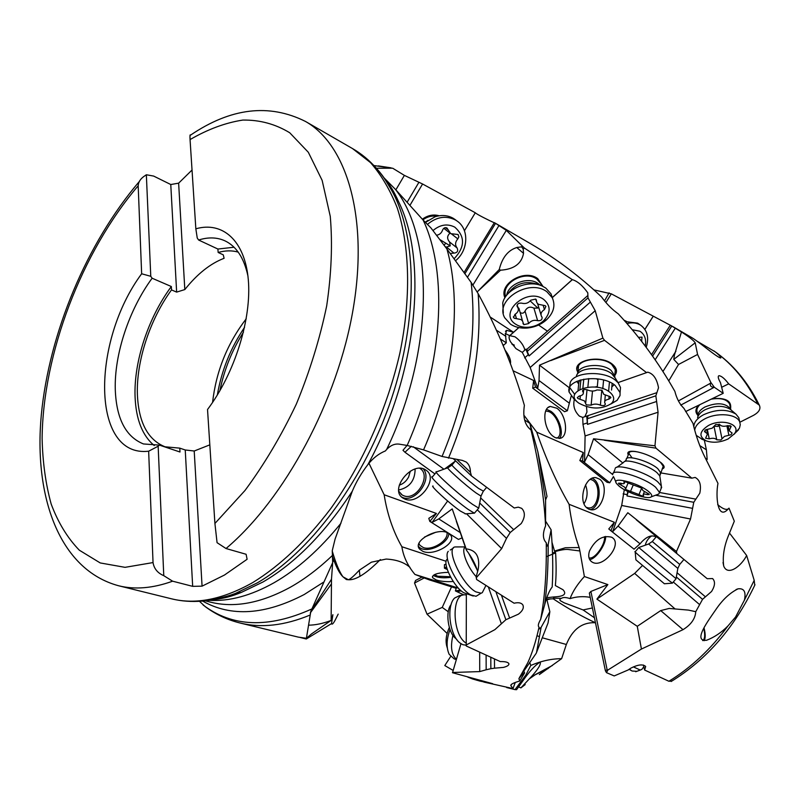 <?xml version="1.0" encoding="UTF-8"?>
<svg xmlns="http://www.w3.org/2000/svg" width="800" height="800" viewBox="0 0 800 800"><rect width="100%" height="100%" fill="white"/><g stroke="black" fill="none" stroke-linecap="round" stroke-linejoin="round"><path stroke-width="1.2" d="M704.33 440.15L706.38 449.82L707.18 459.42L706.28 459.83M713.78 350.82C732.74 363.91 747.91 382.01 759.29 405.11C761.05 408.74 759.12 412.16 753.48 415.36L739.83 422.25M205.19 606.6C215.64 614.38 227.31 619.86 240.2 623.05L298.27 637.11L306.4 638.3L311.61 633.84L331.13 620.39L331.49 579.24L332.68 562.62L332.26 550.66L335.1 539.05L352.31 491.19C356.02 482.21 361.21 473.33 367.91 464.56C372.96 458.17 378.79 453.62 385.41 450.91L386.68 449.41C433.79 351.82 434.27 238.17 395.35 189.29L423.17 220.11C448.1 272.72 443.32 364.34 407.15 445.46L423.56 449.88L442.06 456.47L462.4 460.42L466.22 462.05C469.03 464.33 470.44 467.74 470.44 472.27L471.49 475.94L453.65 459.02M332.67 562.62L310.82 611.34L306.4 638.3M199.43 601.3L205.16 606.57M338.18 614.12L335.23 620.01C333.25 623.73 332.01 624.92 331.53 623.59L306.28 639L300.1 637.47M539.34 674.59L561.62 658.67L566.35 644.48C572.48 629.3 582.18 622.06 595.44 622.75L595.44 622.75C582.24 616.66 568.14 608.67 553.15 598.79L546.7 599.14M421.78 577.19L415.56 580.46L414.53 583.04L424.08 578.02M451.54 586.85L442.25 607.41L427.03 614.19L414.53 583.04M446.13 561.29L401.87 546.74C403.38 556.61 407.75 565.85 414.96 574.45L429.36 579.9L456.19 588.31M380.38 559.55C366.35 573.66 355.66 580.38 348.32 579.73L343.02 576.84C339.42 573.38 335.89 566.52 332.43 556.27M401.87 546.74C393.12 531.41 387.21 514.08 384.15 494.76L368.97 463.28M463.73 594.86L455.45 590.93L460.37 590.1M414.96 574.45L458.33 588.06M446.09 564.36L444.44 564.65L444.42 568.16L447.29 569.53M457.39 591.61L461.18 590.82M448.34 572.33C437.35 572.73 432.1 574.52 432.58 577.69L436.24 579.97C440.94 581.44 446.6 581.94 453.23 581.49M458.47 588.21L456.4 587.61L455.42 590.92M456.31 587.91L446.75 585.25L456.21 588.24M453.07 670.39L444.8 665.56L450.65 656.5M467.81 677.12L472.55 678.97L472.7 678.48M472.55 678.97L479.86 681.07L480.03 680.5M476.78 679.61L476.61 680.21M479.86 681.07L492.66 683.68L452.52 672.73L460.96 643.72M452.45 672.49L479.73 671.59L486.17 669.77L486.11 655.18M486.17 669.77L490.86 668.69L490.8 657.32M490.86 668.69L494.53 668.18L494.47 658.98M494.53 668.18L503.45 667.4C507.45 666.36 509.26 665.08 508.85 663.59C507.94 662.13 505.08 661.47 500.29 661.59L466.3 646.01L466.24 644.98L494.88 629.65L505.87 619.73L518.43 614.17C522.74 610.8 524.19 607.67 522.77 604.8C521.22 602.76 518.34 602.23 514.11 603.22L476.63 579.51L476.37 577.65L501.67 548.62L506.5 538.35L510.2 532.5L521.21 523.56C525.22 517.2 525.37 512.13 521.68 508.35L518.28 507.15L514.22 507.99L471.49 475.94M447.11 568.97L444.45 568.14L446.53 566.85M384.15 494.76L436.45 513.46L428.79 518.34L429.82 521.41L458.46 539.41L462.11 537.87M422.97 551.41C434.33 556.43 457.55 542.53 450.38 534.87L448.75 533.44C438.9 526.28 411.83 540.9 419.6 549.11L422.97 551.41M407.05 445.45L402.98 450.29L404.96 452.25L411.36 446.29M476.63 579.51L476.12 576.94L478.12 569.72C480.28 556.98 476.29 550.03 466.14 548.88L452.22 508.9L438.77 518.91L432.13 522.39L447.65 501.01M432.13 522.39L429.85 521.37M429.84 521.4L436.45 513.46M404.57 498.93C418.57 505.8 439.14 478.64 426.19 470.3L425.45 469.82C411.96 460.75 388.9 489.59 402.86 498L404.57 498.93M384.21 178.03L395.35 189.29M407.15 445.46L399.08 444.12C394.71 443.6 390.58 445.37 386.68 449.41M448.48 458.19C472.36 400.65 482.25 345.8 478.13 293.62L471.14 282.41L446.95 249.03L430.9 227.87L423.17 220.11M427.03 614.19L447.11 633.44M518.57 686.88L520.91 687.89L525.2 684.59M529.68 662.25L530.81 665.44L525.91 674.94L515.02 689.61L516.58 689.69L522.82 680.94C529.33 671.47 535.13 665.16 540.21 662.01C541.12 664.27 538.2 669.12 531.48 676.56L520.91 687.89M515.02 689.61L506.7 687.56M483.79 682.05L513.02 688.57L515.25 682.51M478.13 293.62C498.01 330.28 513.43 367.53 524.39 405.37C522.64 417.09 524.85 425.29 531.01 429.98C539.15 464.1 544 496.06 545.58 525.85C542.49 533.46 542.72 539.1 546.26 542.78C546.67 572.73 544.79 598.3 540.61 619.51C538.23 623.57 537.72 626.11 539.06 627.16C535.81 641.6 532.09 653.4 527.88 662.54L518.91 678.63L519.69 681.04C513.22 682.9 510.29 684.47 510.88 685.74L513.02 688.57M466.24 644.98L466.35 593.83M501.24 623.38L488.37 586.99M509.52 617.76L501.44 595.26M505.87 619.73L495.89 591.75M460.28 532.61L438.77 518.91M476.12 576.94L476.37 577.65M506.5 538.35L477.28 509.81M510.2 532.5L479.71 503M513.32 529.33L480.66 497.91M457 459.55L470.44 472.27M444.74 468.9L455.29 461.14M413.22 446.73L443.89 469.21M434.92 473.92L404.96 452.25M532.03 434.24L529.89 423.39L524.7 420.01M545.58 525.85L545.59 499.87L547.01 496.43L537.8 451.55L529.89 423.39M519.7 677.05L536.22 653.28L548.04 622.97L549.85 611.71L546.59 598.37M540.61 619.51L545.56 601.48C547.69 594.58 549.9 589.76 552.19 587.03C553.21 570.03 552.85 550.96 551.11 529.8L545.43 520.89M546.26 542.78L547.01 546.15L548.19 544.46L551.11 529.8M539.06 627.16L539.28 628.98L541.13 627.32L549.85 611.71M521.21 675.25L524.6 672.93L523.81 670.96M524.6 672.93L519.69 681.04M510.88 685.74L511.47 684.31M561.62 658.67C551.56 658.71 541.29 660.96 530.81 665.44M442.25 607.41L448.26 611.76M546.8 599.8L550.6 598.89M555.62 552.89L554.95 551.65C560.82 549.9 565.24 549.18 568.2 549.48L579.89 550.97L584.38 576.53C577.41 584.23 572.65 591.6 570.07 598.61C565.94 597.25 563.09 597.15 561.5 598.33L553.56 598.2L553.8 596.94C563.94 596.51 567.01 594.11 562.99 589.73L555.35 585.56C556.27 576.68 556.36 565.79 555.62 552.89L546.35 556.69M553.8 596.94L546.82 597.72M553.56 598.2L553.15 598.79M579.89 550.97L579.15 547.54L565.4 547.74L554.51 551.07L552.04 542.5M554.95 551.65L554.51 551.07M524.27 415.68L536.73 432.16C545.97 458.86 556.76 482.9 569.09 504.3C571.05 520.05 574.4 534.47 579.15 547.54M376.36 168.23L392.68 168.21L404.38 175.38L422.58 184L475.29 212.76L464.44 230.74M728.01 625.89C721.47 632.51 714.32 637.3 706.55 640.28C692.36 641.74 708.39 620.5 715.85 609.6C722.53 599.72 729.94 592.79 738.05 588.83C744.07 588.08 746.19 591.85 744.4 600.16L735.57 617.02L728.01 625.89C710.8 649.18 691.1 667.64 668.91 681.26L644.64 670.05L645.67 666.46C642.89 663.98 637.96 664.54 630.86 668.14L628.26 669.93L614.21 675.93L606.48 672.65L607.9 670.01L641.42 649.05L683.01 629.67C691.03 624.73 695.28 618.73 695.76 611.68L702.55 599.34L711.55 591.49C715.08 585.81 715.42 581.5 712.59 578.57L707.21 578.71L676.87 553.63L676.46 551.54L690.54 519.01L693.77 502.29L699.79 493.2C701.43 485.14 699.87 479.89 695.12 477.43L691.85 478.17L655.98 448.16L654.96 445.81L658.07 412.24L655.85 395.83L658.52 387.76C656.9 378.83 653.31 373.64 647.73 372.17L646.55 372.63L604.54 340.34L602.89 338.11L595.21 310.7L588 297.87L587.78 292.81C582.57 285.53 577.43 281.14 572.34 279.66L524.37 248.03L506.31 230.36L495.55 223.32L464.97 273.61M495.45 223.26L531.25 244.11C556.56 258.87 580 276.5 601.57 296.97C606.57 303.91 612.13 309.52 618.25 313.83C640.25 337.58 659.13 363.43 674.88 391.39C676.73 398.68 679.74 404.33 683.92 408.33L693 423.38C695.89 435.83 699.9 447.19 705.03 457.45L717.97 483.37C715.53 495.69 717.42 520.49 727.87 509.34L729.01 508.15L734.31 521.19L728.75 534.91C724.08 546.13 722.41 556.51 723.71 566.05C727.62 576.31 741.05 566.56 746.65 555.49L754.2 580.35L754.75 585.22M494.27 222.78L493.51 222.43C489.47 220.63 476.53 214.26 475.29 212.76M495.48 223.28L494.35 222.65L464.11 272.4M499.02 225.45L467.51 277.22M602.89 338.11L539.52 365.17L539.03 380.54L537.72 388.23L535.53 387.08L533.63 380.48L513.03 370.74M537.72 388.23L530.17 367.48L522.27 352.38L515.97 348.63L510.5 341.75C508.93 338.73 508.66 336.7 509.69 335.65L505.22 333.5M502.69 344.41L503.76 345.1L506.31 342.82L500.37 338.98M510.41 363.68C511.15 360.39 509.36 355.85 505.03 350.05M505.48 331.33L506.6 330.32L505.47 334.75L506.31 342.82M505.89 336.34L496.47 330.23M523.21 249.1L521.61 246.81L516.77 247.53C508.03 250.26 502.19 257.59 499.26 269.51L477.19 291.93L500.55 270.19C513.95 269.31 521.61 263.7 523.53 253.34L523.21 249.1L524.37 248.03M521.61 246.81L522.18 246.24M490.27 317.07L513.53 332.28L518.79 327.57M572.21 279.69L552.2 297.62M504.93 297.8C498.44 283.94 524.73 268.41 537.72 278.64L542.96 286.4M506.6 330.32L513.53 332.28M587.46 295.84L526.98 349.22L525.85 349.22L528.22 354.76L524.63 357.92M522.27 352.38L525.85 349.22M524.75 350.18L524.51 348.73C522.87 344.19 519.71 340.22 515.02 336.82L509.69 335.65L513.24 332.47M588 297.87L527.23 351.44L526.98 349.22M590.23 302.2L529.1 355.92L527.23 351.44M528.22 354.76L529.1 355.92M604.54 340.34L550.78 360.58M646.55 372.63L618.03 382.6M569.55 387.94L539.52 365.17M577.9 372.2C570.22 360.74 600.48 353.73 612.61 364.43C616.87 368.12 617.6 371.8 614.8 375.46M571.12 396.39L567.37 410.75L535.52 387.13M539.03 380.54L569.31 403.18M535.54 387.14L532.69 388.18L564.54 411.72L567.37 410.75M533.63 380.48L532.69 388.18M582.54 460.96L583.29 452.56L536.73 432.16M654.96 445.81L593.56 438.77L588.12 454.66L584.54 461.97L582.53 460.92M584.54 461.97L585.1 435.95L582.97 424.35L582.72 417.41L579.45 416.17C574.54 411.34 572.83 405.79 574.33 399.51M555.25 437.64L560.05 438.36C568.91 436.89 566.48 414.7 556.84 408.22L550.29 406.44C541.46 407.84 543.91 430.34 553.68 436.68L555.25 437.64M656.32 392.85L586.71 416.07L587.46 424.39L587.31 418.76L588.04 415.81M582.72 417.41L586.71 416.07M584.8 416.71L586.96 411.99L586.51 406.71M655.85 395.83L587.31 418.76M586.97 423.02L582.97 424.35M656.3 401.59L587.46 424.39M613.42 476.59L609.73 482.79L582.5 460.96L579.83 460.52L607.06 482.31L609.73 482.79M588.12 454.66L612.69 474.57M583.29 452.56L579.83 460.52M569.09 504.3L614.38 522.29L608.77 528.95L610.87 530.75L634.05 549.18L640.09 543.8L618.07 526.07L612.73 531.63L610.89 530.7M610.89 530.74L614.38 522.29M612.73 531.63L621.69 505.47L624.31 489.62M588.75 509.14L590.92 509.77C601.99 511.86 609.46 486.08 599.79 479.28L596.01 477.67C584.95 475.59 577.52 501.72 587.35 508.27L588.75 509.14M593.56 438.77L622.82 462.99M691.85 478.17L660.59 472.87M604.35 440.25L655.98 448.16M628.29 454.94C626.71 451.87 629.05 450.72 635.32 451.49C642.11 452.66 649 455.22 655.98 459.16L661.17 462.77C664.77 466.02 665.08 468.08 662.12 468.94M695.38 499.05L659.52 492.49M693.77 502.29L655.58 495.22M627.77 491.45L626.98 495.94L628.23 491.68M626.9 494.58L623.12 493.87M692.22 508.29L626.98 495.94M676.46 551.54L627.8 512.72L618.07 526.07M642.26 565.73L634.67 573.41L596.9 599.12L607.87 584.59L584.38 576.53M645.29 545.18C646.08 541.55 648.16 538.47 651.54 535.94M612.23 537.58L611.67 537.23C602.66 535.02 595.27 539.6 589.49 550.98C587.97 555.97 588.72 559.6 591.76 561.84L592.15 562.08C602.78 568.99 623.06 544.28 612.23 537.58M655.94 536.9L655.93 536.89C651.69 534.71 646.91 536.42 641.59 542.03L640.09 543.8M636.28 519.79L676.87 553.63M705.16 596.59L677.07 572.74M695.76 611.68L688.45 610.1L669.17 608.45L660.72 610.59L637.27 626.31L641.42 649.05M699.29 604.34L673.3 582.02M596.9 599.12L637.27 626.31M607.9 670.01L607.12 669.72L590.89 591.45L607.87 584.59M605.28 670.24L589.33 593.08L590.89 591.45M592.41 607.95L583.1 609.94L594.43 617.76M590.21 597.34C583.27 596.14 576.55 596.56 570.07 598.61M606.48 672.65L605.39 670.78L607.12 669.72M643.37 665.03L644.64 670.05M668.91 681.26L671.95 681.01M729.45 532.99L746.65 555.49M717.67 504.62L719.95 506.44C723.88 509.32 726.73 510.07 728.5 508.7M538.59 325.02L547.42 331.18M445.76 243.12L444.1 245.28M422.91 219.83C427.3 216.67 431.93 215.48 436.8 216.26M422.33 219.21C427.76 215.28 433.39 214.14 439.21 215.78M409.87 205.47L422.58 184M407.15 202.18L418.89 182.34M670.29 325.24L611.32 293.84L593.92 289.89M680.75 405.12L714.29 387.25L710.8 382.39L697.57 354.46L695.21 342.79C693.64 340.45 689.06 336.85 681.46 331.98L670.33 325.17L651.54 354.67M714.29 387.25L723.2 393.33L720.5 382.76L719.08 379.97C717.99 377.38 717.98 375.96 719.06 375.7C721.55 376 724.76 378.71 728.68 383.85L759.29 405.11M696.77 341.04L715.14 351.8C718.83 354.66 720.72 356.72 720.81 357.98C716.94 357.66 697.47 340.31 690.25 336.74L672.83 326.56M555.3 552.01L552.52 553.13M171.42 598.79L118.66 585.77C134.88 589.82 152.86 588.3 172.62 581.19L192.67 586.35L202.07 586.15L224.42 575.07L247.11 559.27L246.11 554.27L226.02 548.53C284.72 499.03 337.82 400.41 353.23 308.59C368.73 216.63 346.48 144.48 305.43 121.42L352.51 148.57L370.5 162.6C381.24 174.83 390.17 189.98 397.29 208.06C409.8 246.45 411.21 297.77 399.92 352.91C387.35 408.23 362.56 463.94 330.76 508.59C305.98 541.2 279.95 565.87 252.69 582.61L252.6 582.66C222.66 599.46 195.6 604.83 171.42 598.79C191.11 603.64 212.42 601.86 235.37 593.46L257.24 582.9C308.62 553.34 361.15 484.58 389.17 405.45C417.15 326.29 417.89 245.2 394.96 196.68C389.91 185.94 383.95 176.73 377.08 169.05M153.67 176.08L170.77 184.52L176.64 292.11L171.51 289.9L171.34 286.53L152.12 278.22L150.77 276.31L146.35 174.76L153.67 176.08M192.03 170.03L178.63 183.17L170.77 184.52M234.03 247.23L217.9 249.04L198.63 240.03L197.25 238.05L195.84 228.81C222.56 221.16 244.83 240.38 248.29 279.51C251.82 318.53 234.85 373.17 207.53 409.52L214.91 523.47L217.07 542.68L226.02 548.53M305.43 121.42C269.06 103.28 230.75 107.87 190.49 135.17C190 134.19 189.86 135.66 190.06 139.58L195.84 228.81M209.82 444.86L194.21 451.01L202.07 586.15M192.67 586.35L185.24 449.98L194.21 451.01M172.62 581.19L163.77 575.67L158.15 446.22L159.46 445.12L179.99 452.01L179.79 448.14L185.24 449.98M179.79 448.14L165.03 446.8C147.92 439.87 138.71 422.59 137.41 394.98C136.09 361.6 149.85 319.5 171.51 289.9M217.9 249.04L218.15 252.46C225.27 250.46 231.96 250.34 238.2 252.11M218.15 252.46L223.28 254.85L224.09 258.3C210.31 263.57 197.22 273.99 184.82 289.57L176.64 292.11M246.24 318.77C227.29 343.54 216.08 371.42 212.59 402.4M184.82 289.57L178.63 183.17M171.34 286.53C148.4 317.32 133.71 361.62 135.07 396.73C135.97 419.34 142.37 435.62 154.25 445.56M159.46 445.12L143.45 443.95C125.76 436.78 116.37 418.67 115.28 389.63C114.21 354.22 129.12 309.45 152.12 278.22M158.15 446.22L148.65 451.2C91.1 457.97 91.22 341.73 141.65 273.77L150.77 276.31M148.65 451.2L153.04 562.57C154.03 568.67 157.61 573.04 163.77 575.67M141.65 273.77L138.18 185.79C81.71 251.99 42.88 353.64 42.11 438.47C42.66 462.23 45.69 484.09 51.18 504.06C58.11 522.61 67.49 537.99 79.33 550.2L100.22 562.94L125.05 567.34L153.04 562.57M146.35 174.76L143.56 176.69C140.17 179.25 138.38 182.28 138.18 185.79M198.63 240.03C208.32 236.96 217.15 237.25 225.12 240.91C236.46 246.41 244.07 258.1 247.93 275.96M583.1 609.94L564.16 602.82L560.51 600.8C559.38 599.77 559.72 598.94 561.5 598.33M604.47 536.67C605.71 543.14 596.38 557.44 590.55 558.01L589.03 557.96M589.67 559.56C595.87 559.22 606.2 544.23 605.63 536.43M624.05 320.2L626.38 321.35M653.11 316.37L644.88 329.37M611.32 293.84L606 302.35M675.36 328.07L655.13 359.78M681.46 331.98L674.39 355.17L673.78 359.38L678.53 364.47L697.57 354.46M671.8 325.96L652.58 356.12M710.8 382.39L710.46 383.26L678.45 400.9M668.76 380.9L678.53 364.47M713.36 387.24C710.88 386.99 709.92 385.66 710.46 383.26M685.62 411.58L723.2 393.33M707.18 459.42L705.51 458.35M706.38 449.82L699.72 445.54M721.81 387.2L728.68 383.85M697.74 415.15C695.09 412.22 695.34 408.94 698.49 405.33M712.19 398.67C725.57 397.49 731.7 400.78 730.6 408.53M711.17 399.17C720.68 397.62 726.83 399.24 729.64 404.04L730.02 405.8M697.21 412.46C696.29 409.91 697.18 407.31 699.86 404.66M657 459.77L660.44 462.29L663.25 466.26L662.74 467.46M631.88 457.58L628.91 453.48C628.96 451.63 631.34 451.02 636.07 451.66L638.42 452.09M609.1 292.85L604.63 300.71M514.25 345.3L512.22 344.45M331.13 620.39L332.89 614.69L331.53 623.59M310.25 613L331.42 583.96M331.49 579.24L310.82 611.34M584.03 503.71C587.54 497.92 588.03 491.66 585.51 484.93M590.23 479.37L591.64 479.78C601.98 483.41 598.77 509.84 588.19 507.86L586.29 507.31M590 509.59C599.86 508.54 602.71 485.28 593.78 479.15L592.31 478.23M450.42 576.74L437.68 576.23L434.57 574.58M433.35 575.32L434.51 576.04C438.5 577.8 443.92 578.24 450.75 577.35M545.72 410.97L548.95 411.64C558.31 415.37 564.38 436.84 556.36 438.11M559.31 438.49C564.45 433.79 559.04 416.67 550.76 411.23L546.54 409.34M424.51 537.07L435.76 532.25M446.97 532.57C448.77 540.47 432.18 550.98 423.34 547.57L419.85 545.27L418.95 543.5M418.51 546.56L420.08 547.86C428.18 553.61 448.8 543.27 448.79 533.46M410.32 471.14L408.63 476.98C406.38 481.15 403.26 483.87 399.28 485.16M398.71 490C409.54 487.57 415.01 480.59 415.12 469.04M419.8 468.35C431.88 475.18 416.66 501.19 403.79 495.77L402.18 495L398.84 491.32M401.62 496.97C414.05 504.44 433.02 479.82 423.3 468.87M578.18 369.53C575.49 359.53 601.56 355.42 611.73 364.43L615.3 369.76L615.04 372.75M505.72 296.59C500.51 283.52 524.89 269.71 536.85 279.13L540.74 283.47L541.65 285.81M704.07 640.73C705.53 638.44 705.58 634.43 704.22 628.68L704.04 627.98M703.77 628.49C705.28 635.07 704.92 639.11 702.69 640.61M676.33 576.97L702.55 599.34M499.26 269.51L500.55 270.19M516.77 247.53L523.53 253.34M456.32 521.26L466.37 550.08C471.84 557.32 475.6 564.42 477.65 571.39M466.14 548.88L466.37 550.08M693.84 426.74L694.03 424.87C694.99 421.09 698.13 417.74 703.44 414.8C716.15 409.1 726.98 408.87 735.92 414.09L738.81 417.72L739.32 420.08M734.12 434.25L739.49 428.1L740.27 424.73L739.75 422.06C737.03 413.8 716.82 412.09 704.31 419.15C698.54 422.35 695.34 425.98 694.73 430.04M728.2 438.91L734.52 433.69C741.65 424.33 721.62 418.01 708.3 425.6C699.28 431.51 698.58 436.6 706.21 440.87C713.1 443.16 720.43 442.5 728.2 438.91M705.57 429.84L712.17 428.19L715.73 424.49L719.91 424.71C721.43 426.39 723.97 426.71 727.53 425.69L731.2 426.29L729.17 430.77L732.12 433.04L730.99 434.76L724.42 436.39L720.87 440L716.76 439.8C715.25 438.16 712.74 437.85 709.23 438.85L705.58 438.24L707.52 433.89L704.47 431.56L705.57 429.84M696.27 435.37L702.42 439.43M714.35 426.26L718.08 426.41L719.13 424.14M633.36 666.88L640.28 670.06L641.92 669.31L643.48 667.19M636.84 671.32L632.02 671.01L629.32 669.12M625.28 321.57L637.57 323.12L638.69 323.85M646.21 347.34C649.21 337.75 647.43 330.41 640.84 325.34L640.17 324.92C636.31 322.73 631.93 322.29 627.04 323.58M645.24 346.06C646.49 339.35 644.72 334.41 639.91 331.23L632.3 329.75M638.51 337.35L642.04 337.12L641.59 341.28M648.62 543.99L677.84 568.39L679.74 564.41L652.27 541.51L648.62 543.99L638.75 547.52L676.04 578.65M672.43 583.04L668.93 580.54C658.58 572.41 631.69 549.56 635.14 551.84L638.73 547.6M664.4 583.76L635.89 559.83L635.21 552.08M447.32 647.96C445.18 642 445.86 635.18 449.34 627.5M456.27 659.57L454.17 658.88L449.17 654.3C446.17 647.62 446.45 639.37 450.02 629.55M452.95 635.35C450.27 646.68 451.41 654.63 456.38 659.21M615.11 468.55C616.68 462.94 647.13 472.38 657.84 481.94L661.34 485.94L661.05 488.74M656.57 494.85L658.81 494.02L659.51 492.43L655.63 487.24C643.94 476.89 610.84 467.41 612.7 474.75M619.13 486.17C627.01 492.88 648.26 499.98 651.25 496.82C652.4 495.78 651.57 494.06 648.75 491.67C638.39 482.64 610.06 475.74 616.68 483.71L619.13 486.17M641.68 488.09L642.96 490.6L648.79 493.94L649.26 494.56L647.27 494.61C644.59 493.88 643.21 493.91 643.11 494.7L643.65 495.73C643.01 496.28 641.45 495.88 638.98 494.55L626.07 489.68L624.73 487.21L618.93 483.89L618.44 483.25L620.35 483.19C622.96 483.9 624.31 483.86 624.41 483.06L623.82 481.96C624.45 481.4 626.02 481.79 628.51 483.14L641.68 488.09L638.98 494.55M466.26 645.19L462.82 644.71L460.04 643.03C449.63 635.53 446.11 605.88 454.61 598.05L459.59 595.59L462.94 595.05M456.95 639.74L455.68 638.38C447.99 632.8 445.11 611.28 451.11 604.62M466.35 594.97L464.58 594.78C451.07 593.64 452.33 635.56 466.25 643.15M569.64 387.06L570.25 382.5C574.14 371.77 603.98 370.25 615.64 380.39L618.23 382.91L620.5 387.54L620.16 391.52M610.81 404.05L617.12 400.33L620.03 395.52L620.07 392.59L615.2 385.47C601.21 373.29 565.34 378.69 569.1 392.07L574.32 399.51L576.38 400.91M578.52 402.91L578.87 403.17C590.77 409.48 601.61 409.62 611.38 403.56C614.89 399.91 614.37 396.14 609.83 392.24C595.18 380.01 562.28 391.61 578.52 402.91M601.96 390.23L603.73 394.32L610.29 396.75L610.88 397.6L608.87 399.19C605.94 399.71 604.53 400.81 604.64 402.51L605.37 404.06C604.86 405.66 603.2 406.02 600.39 405.16C596.97 403.75 593.89 403.75 591.13 405.17L586.27 404.87L584.45 400.89L577.91 398.49L577.29 397.61L579.23 396.06C582.09 395.55 583.47 394.45 583.36 392.74L582.57 391.09C583.07 389.47 584.75 389.09 587.59 389.97C591.05 391.42 594.19 391.41 596.99 389.94L601.96 390.23M574.75 394.45L569.73 387.5M579.9 380.14L578.9 381.94L578.03 390.44M594.82 387.05L597.31 386.55M465.26 546.91L455.19 546.94C445.02 547.58 461.91 584.63 475.89 591.87L481.09 593.21L482.29 592.67L483.91 589.47M477.81 595.2L476.05 596.28L470.82 594.95C458.61 588.72 442.45 557.24 448.28 551.32M473.23 596.04L463.98 592.83C454.63 588.06 442.38 564.18 446.83 559.54M503.31 313.08L502.75 302.86C505.84 289.03 528.24 279.35 542.11 286L545.76 288.04L551.03 293.88L552.56 298.36M510.57 324.24C515.17 327.21 520.65 328.47 527.03 328.05C534.57 327.35 541.06 324.61 546.52 319.81C553.78 312.69 555.67 305.3 552.21 297.65L546.93 291.8C529.39 278.08 494.2 300.17 504.77 317.85L510.57 324.24M515.85 324.31C519.37 326.58 523.58 327.56 528.49 327.23C534.29 326.7 539.29 324.58 543.48 320.89C550.89 312.95 550.98 305.81 543.75 299.47C526.78 286.74 497.46 313.29 515.85 324.31M535.66 299.07L536.95 302.77L538.33 304.29L545.25 305.69L545.89 306.4L544.44 309.58C541.41 311.47 540.4 313.68 541.4 316.23L542.08 317.25C542.3 319.81 540.81 320.94 537.62 320.66C533.98 319.73 530.99 320.69 528.64 323.57L523.84 324.67L522.58 321.15L521.15 319.58L514.23 318.22L513.55 317.47L514.96 314.36C517.94 312.5 518.94 310.29 517.95 307.73L517.2 306.6C516.97 304.01 518.46 302.86 521.68 303.16C525.38 304.13 528.41 303.14 530.79 300.19L535.66 299.07M517.58 306.43L519.37 309.85M520.07 312.3L520.45 312.69C522.39 313.74 523.92 313.19 525.04 311.04C527.07 307.21 530.03 306.25 533.93 308.15L537.82 308.07L538.58 306.82M436.72 471.78C431.21 469.6 458.25 494.25 472.49 504.31L478.71 508.13L478.91 507.3M474.86 512.67L474.32 513.15L468.17 509.41C454.05 499.54 427.3 475.09 432.39 476.78M465.6 513.85L460.37 511.05C449.56 503.57 429.26 484.93 433.1 486.06M425.38 222.46L435.06 216.77C441.68 214.7 447.76 215.22 453.31 218.34L455.85 220.12M455.62 260.64C468.46 250.37 469.33 228.97 456.91 220.92L455.61 220.08C446.08 215.27 436.66 216.73 427.35 224.46M454.18 258.68C465.09 247.01 465.27 236.48 454.72 227.1C447.36 223.42 440.11 224.59 432.97 230.59M436.5 235.25C439.47 234.81 441.5 233.09 442.57 230.08C443.53 227.95 444.99 227.24 446.94 227.96L450.73 233.67L458.09 234.5L458.86 236.82L457.82 238.89C455.11 242.06 454.88 245.1 457.12 247.99C458.41 251.04 457.37 252.75 453.99 253.12L450.27 253.43M445.21 246.75L446.5 247.06L450.24 245.87L449.59 241.99C446.87 238.81 447 235.86 449.99 233.15M332.4 555.48C318.59 568.62 304.61 579.18 290.46 587.16L290.38 587.21C260.99 603.21 234.28 608.17 210.25 602.09L205.29 600.85M209.47 600.34C229.54 601.49 251.06 595.63 274.04 582.75L274.12 582.7C297.3 569.41 319.58 549.6 340.96 523.26M202.63 601.08C231.12 617.16 264.98 614.97 304.23 594.51L323.43 582.25M311.68 609.03C268.4 628.51 232.19 627.15 203.06 604.95M240.2 623.05C261.3 628.23 284.5 625.6 309.8 615.17M232.28 595.74L233.19 594.26M479.68 652.23L479.73 671.59M384.79 179.02L398.59 201.7C428.2 260.79 417.27 374.09 367.91 464.56M423.56 449.88C453.99 380.33 462.1 302.48 446.95 249.03M471.14 282.41C477.33 336.83 467.63 394.85 442.06 456.47M466.51 513.78L501.67 548.62M537.03 635.7L539.38 636.63M542.98 637.98L566.35 644.48M552.41 665.48L536 674.21L529.63 678.64M373.92 165.56L389.63 167.78M754.2 580.35L744.4 600.16M472.93 285.05L506.31 230.36M530.17 367.48L595.21 310.7M585.1 435.95L658.07 412.24M621.69 505.47L690.54 519.01M634.67 573.41L674.81 608.73M660.72 610.59L683.01 629.67M404.38 175.38L395.87 189.83M394.19 192.69L393.54 193.8M715.14 351.8C732.62 364.3 746.73 381.46 757.46 403.29M352.31 491.19C325.01 532.99 295.23 563.25 262.98 581.99L241.46 592.35L215.77 599.16M203.29 601.02C213.58 600.23 224.27 597.71 235.37 593.46L241.46 592.35C232.02 596.26 223.25 598.6 215.12 599.39M214.91 523.47L244.99 490.49C264.17 464.57 281.28 435.79 296.31 404.16C309.72 371.6 319.84 338.84 326.69 305.88C331.45 273.62 332.64 243.77 330.26 216.32L322.14 180.36L308.31 152.26L289.73 132.76C275.4 124.04 259.76 119.81 242.81 120.07C225.46 122.75 207.88 129.25 190.06 139.58M244.57 327.31C230.63 347.95 221.55 370.55 217.31 395.09M219.87 390.79C224.15 369.82 232.01 350.28 243.45 332.19M662.92 371.51L675.91 351.23M673.78 359.38L695.21 342.79M730.98 409.92L730.75 409.22C725.69 402.83 717.08 402.09 704.9 407.02C699.87 409.89 697.55 413.08 697.93 416.59M697.58 417.71C698.34 414.75 700.79 412.12 704.93 409.82C714.81 405.37 723.23 405.19 730.21 409.27L730.78 409.76M705.45 432.31L705.03 430.19M709.23 438.85L707.33 429.33M716.76 439.8L714.08 426.67M722.01 438.84L719.07 424.6M728.88 435.28L726.9 425.89M730.54 427.73L730.07 425.5M641.85 341.01L640.81 340.28M660.1 473.78L660.6 472.59L657.77 468.65C649.27 460.94 625.01 454.18 626.24 459.76L624.96 461.43M616.78 467.34L623.66 462.38C625.02 457.95 648.72 465.24 657.06 472.75L659.79 475.9L660.03 477.43M624.01 482.32L624.29 481.66M620.8 484.96L621.43 483.47M630.5 491.45L633.07 485.35M647.27 494.61L647.82 493.31M466.32 607.86L466.3 620.33M614.83 377.45L614.77 375.81L611.19 370.49C601.77 362.21 577.54 364.83 577.5 373.99M576.47 375.6C579.59 367.17 602.75 365.98 611.83 373.9L615.17 378M614.2 384.73L611.83 386.86M578.69 383.94L576.72 381.36M597.24 387.33L598.04 378.91M588.72 378.57L587.87 387.14M582.83 391.62L582.98 390.12M579.92 389.33L580.89 379.85M580.01 399.26L580.36 395.83M591.13 405.17L592.5 391.06M600.39 405.16L601.79 390.11M608.87 399.19L609.14 396.17M608.6 391.36L609.44 382.06M597.94 379.93L596.61 378.74M465.36 547.19C460.61 549.03 466.99 566.68 476.18 576.7M477.44 570.48L468.95 553.81M540.12 285.23L538.22 283.61C528.53 276.1 508.37 283.61 506.67 295.29M507.72 294.06C514.98 283.81 524.77 280.47 537.09 284.04L540.46 285.36M536.52 300.75L536.16 299.55M517.44 306.96L517.02 305.47M516.46 318.66L515.22 314.21M528.64 323.57L525.04 311.04M537.62 320.66L533.93 308.15M544.44 309.58L543.12 305.23M537.82 308.07L530.21 300.95M483.44 491.14L478.65 488.5C468.29 480.97 448.37 463.03 452.24 464.76L455.56 460.82M451.98 465.06L448.09 467.68C443.79 465.79 465.03 485 476.13 493L481 496.09L481.12 495.51M428.02 220.35L425.16 222.23M448.16 229.8L445.39 227.64M453.99 253.12L446.5 247.06M457.12 247.99L449.59 241.99M457.82 238.89L451.71 234.1M450.24 245.87L439.71 239.5M334.01 560.66L332.64 561.83M410 567.38C404.27 562.35 396.31 559.58 386.12 559.07L371.41 562.18L359.32 570.19C353.66 576.28 349.99 579.46 348.32 579.73L346.41 579.57L343.02 576.84C339.57 572.31 335.98 563.75 332.28 551.15M352.51 148.57C370.07 158.69 384.22 174.73 394.96 196.68L398.59 201.7C394.49 192.36 389.79 184.6 384.48 178.41M537.8 451.55L545.59 499.87M548.19 544.46C548.2 567.6 547.04 587.51 544.72 604.21M541.13 627.32L536.49 652.75M518.91 678.63L522.32 674.5M521.14 681.67L522.82 680.94M548.15 668.53L531.48 676.56M540.16 662.02L539.27 662.36M378.35 165.91L391.13 167.85M510.17 335.37L518.87 327.58M552.23 297.69L572.34 279.66M646.69 372.53L647.73 372.17M754.99 584.72C734.84 627.22 706.89 659.48 671.14 681.51M723.02 562.5L723.71 566.03M511.85 343.93L514.27 345.09M118.66 585.77C58.93 569.69 33.69 496.04 41.31 414.88C49.19 332.88 86.65 243.31 139.28 181.55M559.98 600.09L560.51 600.8M644.9 329.4L653.13 316.41M718.54 375.96L719.05 375.7M636.07 451.66L635.32 451.49M330.74 620.58C322.84 623.56 315.45 625.1 308.58 625.18M359.99 576.39L359.29 570.22M594.79 477.65L596.01 477.67M432.46 576.4L432.58 577.69M548.17 407.49L550.29 406.44M418.98 543.43L419.85 545.27M418.58 546.97L419.6 549.11M401.08 494.2L402.18 495M402.08 497.39L403.3 498.28M737.67 588.94L736.07 589.56M510.5 341.75L515.97 348.63M735.92 414.09L730.21 409.27L730.75 409.22L729.64 404.04M739.75 422.06L738.81 417.72M734.52 433.69L738.55 429.78M706.21 440.87L701.68 439.15M697.86 415.79L696.84 410.61M706.63 429.45L707.52 433.89M728.06 425.53L729.04 430.17M643.8 666.75L641.92 669.31M635.67 671.74L640.28 670.06M629.09 669.28L630.95 670.38M640.84 325.34L638.24 323.54M679.74 564.41L683.94 559.47M677.84 568.39L676.02 578.76M672.36 583.12L676.05 578.78M664.31 583.77L672.41 583.15M652.27 541.51L656.43 536.58M661.34 485.94L659.79 475.9L663.25 466.26M659.51 492.43L661.7 487.18M651.25 496.82L658.81 494.02M615.94 482.06L613.67 476.95M613.38 473.16L614.91 469.57M626.76 458.53L629.44 452.24M624.98 481.72L624.41 483.06M628.15 482.92L625.77 488.54M644.41 491.6L643.27 494.32M465.62 645.24L466.25 645.15M618.23 382.91L613.85 375.87L614.77 375.81L615.3 369.76M620.07 392.59L620.5 387.54M611.38 403.56L617.12 400.33M577.44 402.01L574.77 399.84M569.1 392.07L569.55 387.91M577.88 372.46L578.5 366.44M603.58 380.01L602.78 388.64L603.62 380.02M583.78 379.18L582.87 388.16M582.62 390.59L582.57 391.09M583.66 389.73L583.36 392.74M587.03 389.74L585.74 402.72M605.31 395.23L604.73 401.52M612.14 383.42L611.55 390.07M485.95 585.45L482.29 592.67M476.05 596.28L481.09 593.21M450.23 550.04L453.35 548.09M541.43 285.72L540.74 283.47M552.21 297.65L551.03 293.88M543.48 320.89L546.52 319.81M528.49 327.23L527.03 328.05M517 305.91L517.2 306.6M517.17 304.95L517.95 307.73M513.36 316.78L513.55 317.47M518.92 308.25L522.58 321.15M522.98 323.27L523.17 323.93M537.65 303.72L540.99 314.89M535.9 299.26L536.53 301.38M478.75 508.14L481 496.09L483.19 491.43L486.66 487.33M474.43 513.17L478.71 508.13M465.13 513.89L474.32 513.15M432.49 476.8L436.3 472.27M447.7 467.82L436.77 471.79M456.91 220.92L454.61 219.18M443.8 228.3L449.96 233.12"/></g></svg>
